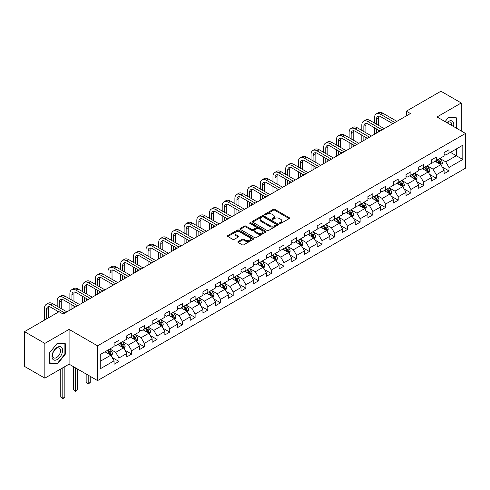 <?xml version="1.0" encoding="UTF-8"?>
<svg xmlns="http://www.w3.org/2000/svg" width="490" height="490" viewBox="0 0 490 490"><rect width="100%" height="100%" fill="white"/><g stroke="black" fill="none" stroke-linecap="round" stroke-linejoin="round"><path stroke-width="0.73" d="M279.6 223.477A0.79 0.459 0 0 0 280.721 223.477L289.204 218.583A1.127 0.649 0 0 0 289.535 218.117A1.127 0.649 0 0 0 289.204 217.658L274.829 209.359A1.127 0.649 0 0 0 273.236 209.359L264.747 214.259A0.79 0.459 0 0 0 264.514 214.577A0.79 0.459 0 0 0 264.747 214.902A0.79 0.459 0 0 0 265.868 214.902L266.964 214.271A3.614 2.089 0 0 1 272.079 214.271L273.273 214.963A3.614 2.089 0 0 1 274.333 216.433A3.614 2.089 0 0 1 273.273 217.909L272.177 218.546A0.79 0.459 0 0 0 271.944 218.871A0.79 0.459 0 0 0 272.177 219.189A0.79 0.459 0 0 0 273.291 219.189L274.394 218.558A3.614 2.089 0 0 1 279.502 218.558L280.703 219.251A3.614 2.089 0 0 1 281.762 220.727A3.614 2.089 0 0 1 280.703 222.197L279.6 222.834A0.79 0.459 0 0 0 279.374 223.158A0.79 0.459 0 0 0 279.6 223.477L279.6 222.834M238.171 241.546A1.127 0.649 0 0 0 237.84 242.005A1.127 0.649 0 0 0 238.171 242.464L242.207 244.792A1.127 0.649 0 0 0 243.806 244.792L253.226 239.353A1.127 0.649 0 0 0 253.557 238.893A1.127 0.649 0 0 0 253.226 238.428L238.851 230.129A1.127 0.649 0 0 0 237.252 230.129L227.832 235.574A1.127 0.649 0 0 0 227.501 236.033A1.127 0.649 0 0 0 227.832 236.492L232.701 239.304A1.127 0.649 0 0 0 234.3 239.304L238.33 236.976A1.127 0.649 0 0 0 238.661 236.517A1.127 0.649 0 0 0 238.33 236.058L235.917 234.661A3.02 1.746 0 0 1 235.035 233.43A3.02 1.746 0 0 1 236.897 231.813A3.02 1.746 0 0 1 240.192 232.193L249.655 237.656A3.02 1.746 0 0 1 250.537 238.893A3.02 1.746 0 0 1 248.675 240.504A3.02 1.746 0 0 1 245.38 240.125L243.806 239.212A1.127 0.649 0 0 0 242.207 239.212L238.171 241.546L238.171 242.464M69.09 329.396L44.841 343.392L24.5 331.65L24.5 366.416L44.841 378.158L69.09 364.156L97.565 380.601L97.565 345.836L69.09 329.396L69.09 364.156M461.268 130.971L461.268 102.974L437.025 116.969L465.5 133.415L97.565 345.836M461.268 102.974L440.927 91.226L406.345 111.193L406.345 115.891M24.5 331.65L59.082 311.689L63.149 314.035L410.418 113.539L406.345 111.193M267.044 230.453A1.127 0.649 0 0 0 268.643 230.453L278.063 225.014A1.127 0.649 0 0 0 278.394 224.549A1.127 0.649 0 0 0 278.063 224.089L263.687 215.79A1.127 0.649 0 0 0 262.095 215.79L252.668 221.229A1.127 0.649 0 0 0 252.338 221.694A1.127 0.649 0 0 0 252.668 222.154L267.044 230.453M250.231 223.648A0.79 0.459 0 0 1 251.033 223.765L251.033 222.821L265.647 231.262A1.127 0.649 0 0 1 265.978 231.721A1.127 0.649 0 0 1 265.647 232.18L256.221 237.626A1.127 0.649 0 0 1 254.622 237.626L240.247 229.326L244.283 227.011L244.283 226.074L240.247 228.401A1.127 0.649 0 0 0 239.916 228.861A1.127 0.649 0 0 0 240.247 229.326L240.247 228.401M244.283 227.011A1.127 0.649 0 0 1 245.882 227.011L245.882 226.074A1.127 0.649 0 0 0 244.283 226.074M245.882 226.074L251.713 229.436A1.127 0.649 0 0 0 253.306 229.436L255.982 227.893A1.127 0.649 0 0 0 256.313 227.434A1.127 0.649 0 0 0 255.982 226.974L249.912 223.471A0.79 0.459 0 0 1 249.68 223.146A0.79 0.459 0 0 1 250.17 222.723A0.79 0.459 0 0 1 251.033 222.821M97.565 380.601L465.5 168.174L465.5 133.415M112.173 357.51L118.966 361.436L118.966 358.006L126.775 353.492L126.775 356.922L131.657 354.105L131.657 350.675L139.466 346.167L139.466 349.597L144.354 346.779L144.354 343.349L152.163 338.841L152.163 342.265L157.045 339.448L157.045 336.018L164.854 331.51L164.854 334.94L169.736 332.122L169.736 328.692L177.545 324.184L177.545 327.614L182.433 324.79L182.433 321.366L190.243 316.852L190.243 320.282L195.124 317.465L195.124 314.035L202.934 309.527L202.934 312.957L207.815 310.139L207.815 306.709L215.625 302.195L215.625 305.625L220.506 302.808L220.506 299.378L228.322 294.87L228.322 298.3L233.203 295.482L233.203 292.052L241.013 287.538L241.013 290.968L245.894 288.151L245.894 284.721L253.704 280.213L253.704 283.643L258.585 280.825L258.585 277.395L266.401 272.887L266.401 276.311L271.282 273.493L271.282 270.064L279.092 265.555L279.092 268.986L283.973 266.168L283.973 262.738L291.783 258.23L291.783 261.66L296.664 258.836L296.664 255.413L304.48 250.898L304.48 254.328L309.362 251.511L309.362 248.081L317.171 243.573L317.171 247.003L322.053 244.185L322.053 240.755L329.862 236.241L329.862 239.671L334.744 236.854L334.744 233.424L342.559 228.916L342.559 232.346L347.441 229.528L347.441 226.098L355.25 221.584L355.25 225.014L360.132 222.197L360.132 218.767L367.941 214.259L367.941 217.689L372.823 214.871L372.823 211.441L380.638 206.933L380.638 210.357L385.52 207.54L385.52 204.11L393.329 199.602L393.329 203.032L398.211 200.214L398.211 196.784L406.02 192.276L406.02 195.706L410.902 192.882L410.902 189.459L418.717 184.944L418.717 188.374L423.599 185.557L423.599 182.127L431.408 177.619L431.408 181.049L436.29 178.225L436.29 174.801L444.099 170.287L444.099 173.717L448.981 170.9L448.981 167.47L462.817 159.483L462.817 145.205L456.306 148.96L456.306 155.728L462.817 159.483M118.966 361.436L114.084 364.254L114.084 360.824L100.254 368.811L100.254 354.527L114.084 346.54L114.084 343.11L118.966 340.293L118.966 343.723L126.775 339.215L126.775 335.785L131.657 332.967L131.657 336.397L139.466 331.883L139.466 328.459L144.354 325.636L144.354 329.066L152.163 324.558L152.163 321.128L157.045 318.31L157.045 321.74L164.854 317.232L164.854 313.802L169.736 310.985L169.736 314.409L177.545 309.901L177.545 306.471L182.433 303.653L182.433 307.083L190.243 302.575L190.243 299.145L195.124 296.328L195.124 299.757L202.934 295.243L202.934 291.813L207.815 288.996L207.815 292.426L215.625 287.918L215.625 284.488L220.506 281.67L220.506 285.1L228.322 280.586L228.322 277.156L233.203 274.339L233.203 277.769L241.013 273.261L241.013 269.831L245.894 267.013L245.894 270.443L253.704 265.929L253.704 262.505L258.585 259.682L258.585 263.112L266.401 258.604L266.401 255.174L271.282 252.356L271.282 255.786L279.092 251.278L279.092 247.848L283.973 245.031L283.973 248.454L291.783 243.947L291.783 240.517L296.664 237.699L296.664 241.129L304.48 236.621L304.48 233.191L309.362 230.374L309.362 233.797L317.171 229.289L317.171 225.859L322.053 223.042L322.053 226.472L329.862 221.964L329.862 218.534L334.744 215.716L334.744 219.146L342.559 214.632L342.559 211.202L347.441 208.385L347.441 211.815L355.25 207.307L355.25 203.877L360.132 201.059L360.132 204.489L367.941 199.975L367.941 196.551L372.823 193.728L372.823 197.158L380.638 192.65L380.638 189.22L385.52 186.402L385.52 189.832L393.329 185.324L393.329 181.894L398.211 179.071L398.211 182.5L406.02 177.993L406.02 174.562L410.902 171.745L410.902 175.175L418.717 170.667L418.717 167.237L423.599 164.419L423.599 167.843L431.408 163.335L431.408 159.905L436.29 157.088L436.29 160.518L444.099 156.01L444.099 152.58L448.981 149.762L448.981 153.192L462.817 145.205M117.661 344.476L123.523 347.857L115.713 352.365L109.852 348.984M114.084 344.666L115.713 345.603L118.966 343.723M115.713 352.365L118.966 358.006M123.523 347.857L126.775 353.492M130.358 337.145L136.214 340.532L128.405 345.04L122.543 341.659M126.775 337.334L128.405 338.278L131.657 336.397M128.405 345.04L131.657 350.675M136.214 340.532L139.466 346.167M143.049 329.819L148.905 333.2L141.096 337.714L135.24 334.327M139.466 330.009L141.096 330.946L144.354 329.066M141.096 337.714L144.354 343.349M148.905 333.2L152.163 338.841M155.74 322.494L161.602 325.875L153.787 330.382L147.931 327.002M152.163 322.677L153.787 323.621L157.045 321.74M153.787 330.382L157.045 336.018M161.602 325.875L164.854 331.51M168.438 315.162L174.293 318.543L166.484 323.057L160.622 319.67M164.854 315.352L166.484 316.289L169.736 314.409M166.484 323.057L169.736 328.692M174.293 318.543L177.545 324.184M181.129 307.836L186.984 311.217L179.175 315.725L173.319 312.344M177.545 308.02L179.175 308.963L182.433 307.083M179.175 315.725L182.433 321.366M186.984 311.217L190.243 316.852M193.82 300.505L199.681 303.886L191.866 308.4L186.01 305.019M190.243 300.695L191.866 301.632L195.124 299.757M191.866 308.4L195.124 314.035M199.681 303.886L202.934 309.527M206.517 293.179L212.372 296.56L204.563 301.068L198.701 297.687M202.934 293.363L204.563 294.306L207.815 292.426M204.563 301.068L207.815 306.709M212.372 296.56L215.625 302.195M219.208 285.848L225.063 289.235L217.254 293.743L211.398 290.362M215.625 286.038L217.254 286.975L220.506 285.1M217.254 293.743L220.506 299.378M225.063 289.235L228.322 294.87M231.899 278.522L237.76 281.903L229.945 286.411L224.089 283.03M228.322 278.712L229.945 279.649L233.203 277.769M229.945 286.411L233.203 292.052M237.76 281.903L241.013 287.538M244.596 271.19L250.451 274.578L242.642 279.086L236.78 275.705M241.013 271.38L242.642 272.324L245.894 270.443M242.642 279.086L245.894 284.721M250.451 274.578L253.704 280.213M257.287 263.865L263.142 267.246L255.333 271.754L249.477 268.373M253.704 264.055L255.333 264.992L258.585 263.112M255.333 271.754L258.585 277.395M263.142 267.246L266.401 272.887M269.978 256.539L275.839 259.921L268.024 264.429L262.168 261.048M266.401 256.723L268.024 257.667L271.282 255.786M268.024 264.429L271.282 270.064M275.839 259.921L279.092 265.555M282.675 249.208L288.53 252.589L280.721 257.103L274.859 253.716M279.092 249.398L280.721 250.335L283.973 248.454M280.721 257.103L283.973 262.738M288.53 252.589L291.783 258.23M295.366 241.882L301.221 245.263L293.412 249.771L287.557 246.39M291.783 242.066L293.412 243.009L296.664 241.129M293.412 249.771L296.664 255.413M301.221 245.263L304.48 250.898M308.057 234.551L313.918 237.932L306.103 242.446L300.248 239.059M304.48 234.741L306.103 235.678L309.362 233.797M306.103 242.446L309.362 248.081M313.918 237.932L317.171 243.573M320.754 227.225L326.61 230.606L318.8 235.114L312.939 231.733M317.171 227.409L318.8 228.352L322.053 226.472M318.8 235.114L322.053 240.755M326.61 230.606L329.862 236.241M333.445 219.894L339.301 223.281L331.491 227.789L325.636 224.408M329.862 220.084L331.491 221.021L334.744 219.146M331.491 227.789L334.744 233.424M339.301 223.281L342.559 228.916M346.136 212.568L351.998 215.949L344.182 220.457L338.327 217.076M342.559 212.758L344.182 213.695L347.441 211.815M344.182 220.457L347.441 226.098M351.998 215.949L355.25 221.584M358.827 205.237L364.689 208.624L356.879 213.132L351.018 209.751M355.25 205.426L356.879 206.37L360.132 204.489M356.879 213.132L360.132 218.767M364.689 208.624L367.941 214.259M371.524 197.911L377.38 201.292L369.57 205.8L363.715 202.419M367.941 198.101L369.57 199.038L372.823 197.158M369.57 205.8L372.823 211.441M377.38 201.292L380.638 206.933M384.215 190.586L390.077 193.967L382.261 198.475L376.406 195.094M380.638 190.769L382.261 191.713L385.52 189.832M382.261 198.475L385.52 204.11M390.077 193.967L393.329 199.602M396.906 183.254L402.768 186.635L394.958 191.149L389.097 187.762M393.329 183.444L394.958 184.381L398.211 182.5M394.958 191.149L398.211 196.784M402.768 186.635L406.02 192.276M409.603 175.928L415.459 179.309L407.649 183.817L401.794 180.436M406.02 176.112L407.649 177.055L410.902 175.175M407.649 183.817L410.902 189.459M415.459 179.309L418.717 184.944M422.294 168.597L428.156 171.978L420.34 176.492L414.485 173.105M418.717 168.787L420.34 169.724L423.599 167.843M420.34 176.492L423.599 182.127M428.156 171.978L431.408 177.619M434.985 161.271L440.847 164.652L433.038 169.16L427.176 165.779M431.408 161.455L433.038 162.398L436.29 160.518M433.038 169.16L436.29 174.801M440.847 164.652L444.099 170.287M450.445 152.347L456.306 155.728L445.729 161.835L439.867 158.454M444.099 154.13L445.729 155.067L448.981 153.192M445.729 161.835L448.981 167.47M44.841 343.392L44.841 378.158M100.254 361.295L110.826 355.189L104.97 351.802M110.826 355.189L114.084 360.824M442.188 166.98L448.981 170.9M429.497 174.305L436.29 178.225M416.8 181.637L423.599 185.557M404.109 188.962L410.902 192.882M391.418 196.288L398.211 200.214M378.721 203.62L385.52 207.54M366.03 210.945L372.823 214.871M353.339 218.277L360.132 222.197M340.648 225.602L347.441 229.528M327.951 232.934L334.744 236.854M315.26 240.259L322.053 244.185M302.569 247.591L309.362 251.511M289.872 254.916L296.664 258.836M277.181 262.242L283.973 266.168M264.49 269.574L271.282 273.493M251.793 276.899L258.585 280.825M239.102 284.231L245.894 288.151M226.411 291.556L233.203 295.482M213.714 298.888L220.506 302.808M201.023 306.213L207.815 310.139M188.332 313.545L195.124 317.465M175.634 320.87L182.433 324.79M162.943 328.196L169.736 332.122M150.252 335.527L157.045 339.448M137.555 342.853L144.354 346.779M124.864 350.185L131.657 354.105M456.509 128.221L456.509 117.87L448.656 117.165L445.073 121.624M49.6 363.262L57.453 363.966L65.305 354.197L65.305 343.729L57.453 343.024L49.6 352.794L49.6 363.262M64.9 353.964L65.305 354.197M56.626 363.482L57.453 363.966M279.919 223.593L280.703 223.14A3.614 2.089 0 0 0 281.762 221.664L281.762 220.727M274.333 216.433L274.333 217.376A3.614 2.089 0 0 1 273.273 218.852L272.489 219.306M289.192 218.589L274.829 210.296A1.127 0.649 0 0 0 273.236 210.296L265.065 215.012M278.05 225.02L263.687 216.727A1.127 0.649 0 0 0 262.095 216.727L252.681 222.16M276.072 224.873A0.79 0.459 0 0 0 276.299 224.549A0.79 0.459 0 0 0 276.072 224.23L263.449 216.941A0.79 0.459 0 0 0 262.334 216.941L261.176 217.609A3.614 2.089 0 0 0 260.117 219.085A3.614 2.089 0 0 0 261.176 220.561L269.8 225.541A3.614 2.089 0 0 0 274.908 225.541L276.072 224.873L276.072 225.817A0.79 0.459 0 0 0 276.299 225.492L276.299 224.549M260.117 219.085L260.117 220.028A3.614 2.089 0 0 0 261.176 221.505L261.176 220.561M276.072 225.817L274.908 226.484A3.614 2.089 0 0 1 269.8 226.484L261.176 221.505M245.882 227.011L251.713 230.38A1.127 0.649 0 0 0 253.306 230.38L255.982 228.836A1.127 0.649 0 0 0 256.313 228.371L256.313 227.434M251.033 223.765L265.629 232.193M257.758 232.934A3.02 1.746 0 0 0 261.054 233.307A3.02 1.746 0 0 0 262.916 231.696A3.02 1.746 0 0 0 262.034 230.465L258.696 228.542A1.127 0.649 0 0 0 257.103 228.542L254.426 230.086A1.127 0.649 0 0 0 254.096 230.545A1.127 0.649 0 0 0 254.426 231.004L257.758 232.934L257.758 233.871A3.02 1.746 0 0 0 261.054 234.251A3.02 1.746 0 0 0 262.916 232.64L262.916 231.696M254.096 230.545L254.096 231.482A1.127 0.649 0 0 0 254.426 231.948L254.426 231.004M257.758 233.871L254.426 231.948M250.537 238.893L250.537 239.831A3.02 1.746 0 0 1 248.675 241.441A3.02 1.746 0 0 1 245.38 241.062L243.806 240.155A1.127 0.649 0 0 0 242.207 240.155L238.189 242.477M235.035 233.43L235.035 234.367A3.02 1.746 0 0 0 235.917 235.598L235.917 234.661M238.33 236.058L238.33 236.976L235.917 235.598M253.214 239.359L238.851 231.072A1.127 0.649 0 0 0 237.252 231.072L227.844 236.505M441.49 165.767L442.458 163.329A3.05 1.758 -120 0 0 441.484 160.732L439.806 158.49M436.878 162.362L435.739 160.836M440.375 164.377L440.81 163.458A3.05 1.758 -120 0 0 439.94 161.62L438.256 159.379M437.497 159.82L439.359 162.312A1.556 0.894 60 0 1 439.64 162.784L440.81 163.458M437.282 159.942L438.96 162.19A3.05 1.758 60 0 1 439.836 164.021M374.519 123.07L374.519 117.808A8.63 4.98 60 0 1 376.308 113.858L378.341 112.682A8.63 4.98 60 0 1 382.653 113.11L396.906 121.342M376.308 113.858A8.63 4.98 60 0 1 380.62 114.286L394.873 122.512M392.839 123.688L380.62 116.632A5.751 3.32 -120 0 0 377.741 116.351A5.751 3.32 -120 0 0 376.553 118.984L376.553 124.246M378.948 116.081A5.751 3.32 -120 0 0 378.586 117.808L378.586 125.416M376.553 128.944L376.553 133.096M378.586 130.113L378.586 131.92M374.519 134.266L374.519 127.768M455.596 117.784L456.104 118.078L456.104 127.988M445.091 121.63L448.497 117.398L456.104 118.078M453.532 126.5A7.479 4.318 120 0 0 452.233 121.067A7.479 4.318 120 0 0 446.874 122.659M451.719 125.458A5.666 3.271 120 0 0 450.586 122.206A5.666 3.271 120 0 0 447.205 122.849M57.293 359.507A7.479 4.318 120 0 0 62.579 350.35A7.479 4.318 120 0 0 57.293 347.294A7.479 4.318 120 0 0 52.001 356.457A7.479 4.318 120 0 0 57.293 359.507M56.546 357.596A5.666 3.271 120 0 0 60.246 352.604A5.666 3.271 120 0 0 59.382 348.072A5.666 3.271 120 0 0 56.546 348.347A5.666 3.271 120 0 0 52.847 353.339A5.666 3.271 120 0 0 53.716 357.878A5.666 3.271 120 0 0 56.546 357.596M49.68 352.72L57.293 343.257L64.9 343.937L64.9 354.08L57.293 363.543L49.68 362.863L49.68 352.72M64.392 343.643L64.9 343.937M428.799 173.093L429.767 170.655A3.05 1.758 -120 0 0 428.793 168.058L427.115 165.816M424.187 169.687L423.041 168.168M427.684 171.708L428.119 170.783A3.05 1.758 -120 0 0 427.243 168.952L425.565 166.71M424.799 167.151L426.668 169.638A1.556 0.894 60 0 1 426.949 170.11L428.119 170.783M424.591 167.274L426.269 169.516A3.05 1.758 60 0 1 427.139 171.347M416.102 180.424L417.07 177.986A3.05 1.758 -120 0 0 416.096 175.389L414.418 173.148M411.49 177.019L410.351 175.494M414.987 179.034L415.422 178.115A3.05 1.758 -120 0 0 414.552 176.278L412.874 174.036M412.108 174.477L413.97 176.964A1.556 0.894 60 0 1 414.252 177.435L415.422 178.115M411.894 174.599L413.578 176.841A3.05 1.758 60 0 1 414.448 178.679M361.822 130.395L361.822 125.134A8.63 4.98 60 0 1 363.611 121.183L365.644 120.013A8.63 4.98 60 0 1 369.962 120.436L384.215 128.668M363.611 121.183A8.63 4.98 60 0 1 367.929 121.612L382.182 129.844M380.148 131.02L367.929 123.964A5.751 3.32 -120 0 0 365.05 123.676A5.751 3.32 -120 0 0 363.856 126.31L363.856 131.571M366.251 123.413A5.751 3.32 -120 0 0 365.895 125.134L365.895 132.747M363.856 136.269L363.856 140.422M365.895 137.445L365.895 139.246M361.822 141.598L361.822 135.093M349.131 137.727L349.131 132.465A8.63 4.98 60 0 1 350.92 128.515L352.953 127.339A8.63 4.98 60 0 1 357.265 127.768L371.524 136M350.92 128.515A8.63 4.98 60 0 1 355.232 128.944L369.491 137.169M367.457 138.345L355.232 131.289A5.751 3.32 -120 0 0 352.359 131.008A5.751 3.32 -120 0 0 351.165 133.641L351.165 138.903M353.56 130.738A5.751 3.32 -120 0 0 353.198 132.465L353.198 140.073M351.165 143.595L351.165 147.747M353.198 144.771L353.198 146.577M349.131 148.923L349.131 142.425M403.411 187.75L404.379 185.312A3.05 1.758 -120 0 0 403.405 182.715L401.727 180.473M398.799 184.344L397.66 182.825M402.296 186.365L402.731 185.441A3.05 1.758 -120 0 0 401.861 183.609L400.177 181.367M399.417 181.808L401.279 184.295A1.556 0.894 60 0 1 401.561 184.767L402.731 185.441M399.203 181.931L400.881 184.173A3.05 1.758 60 0 1 401.757 186.004M390.72 195.081L391.688 192.637A3.05 1.758 -120 0 0 390.714 190.047L389.036 187.805M386.108 191.676L384.962 190.151M389.605 193.691L390.04 192.772A3.05 1.758 -120 0 0 389.164 190.935L387.486 188.693M386.72 189.134L388.588 191.621A1.556 0.894 60 0 1 388.87 192.092L390.04 192.772M386.512 189.256L388.19 191.498A3.05 1.758 60 0 1 389.06 193.336M378.023 202.407L378.99 199.969A3.05 1.758 -120 0 0 378.017 197.372L376.338 195.13M373.411 199.001L372.271 197.476M376.908 201.023L377.343 200.098A3.05 1.758 -120 0 0 376.473 198.266L374.795 196.025M374.029 196.466L375.891 198.952A1.556 0.894 60 0 1 376.173 199.424L377.343 200.098M373.815 196.588L375.499 198.83A3.05 1.758 60 0 1 376.369 200.661M336.44 145.052L336.44 139.791A8.63 4.98 60 0 1 338.229 135.84L340.262 134.67A8.63 4.98 60 0 1 344.574 135.093L358.827 143.325M338.229 135.84A8.63 4.98 60 0 1 342.541 136.269L356.793 144.501M354.76 145.671L342.541 138.621A5.751 3.32 -120 0 0 339.662 138.333A5.751 3.32 -120 0 0 338.474 140.967L338.474 146.228M340.869 138.07A5.751 3.32 -120 0 0 340.507 139.791L340.507 147.404M338.474 150.926L338.474 155.079M340.507 152.102L340.507 153.903M336.44 156.255L336.44 149.75M323.743 152.384L323.743 147.123A8.63 4.98 60 0 1 325.532 143.172L327.565 141.996A8.63 4.98 60 0 1 331.883 142.425L346.136 150.651M325.532 143.172A8.63 4.98 60 0 1 329.85 143.595L344.103 151.827M342.069 153.003L329.85 145.947A5.751 3.32 -120 0 0 326.971 145.659A5.751 3.32 -120 0 0 325.776 148.292L325.776 153.554M328.171 145.395A5.751 3.32 -120 0 0 327.816 147.123L327.816 154.73M325.776 158.252L325.776 162.404M327.816 159.428L327.816 161.235M323.743 163.58L323.743 157.082M311.052 159.709L311.052 154.448A8.63 4.98 60 0 1 312.841 150.497L314.874 149.321A8.63 4.98 60 0 1 319.186 149.75L333.445 157.982M312.841 150.497A8.63 4.98 60 0 1 317.152 150.926L331.412 159.158M329.378 160.328L317.152 153.272A5.751 3.32 -120 0 0 314.28 152.99A5.751 3.32 -120 0 0 313.086 155.624L313.086 160.885M315.48 152.727A5.751 3.32 -120 0 0 315.119 154.448L315.119 162.061M313.086 165.583L313.086 169.736M315.119 166.759L315.119 168.56M311.052 170.912L311.052 164.407M365.332 209.732L366.3 207.295A3.05 1.758 -120 0 0 365.326 204.698L363.647 202.456M360.72 206.333L359.58 204.808M364.217 208.348L364.652 207.429A3.05 1.758 -120 0 0 363.782 205.592L362.098 203.35M361.338 203.791L363.2 206.278A1.556 0.894 60 0 1 363.482 206.749L364.652 207.429M361.124 203.914L362.802 206.155A3.05 1.758 60 0 1 363.678 207.993M298.361 167.041L298.361 161.78A8.63 4.98 60 0 1 300.15 157.829L302.183 156.653A8.63 4.98 60 0 1 306.495 157.082L320.754 165.308M300.15 157.829A8.63 4.98 60 0 1 304.462 158.252L318.714 166.484M316.681 167.66L304.462 160.604A5.751 3.32 -120 0 0 301.583 160.316A5.751 3.32 -120 0 0 300.394 162.95L300.394 168.211M302.789 160.052A5.751 3.32 -120 0 0 302.428 161.78L302.428 169.387M300.394 172.909L300.394 177.061M302.428 174.085L302.428 175.886M298.361 178.238L298.361 171.739M352.641 217.064L353.609 214.626A3.05 1.758 -120 0 0 352.635 212.029L350.956 209.787M348.029 213.658L346.883 212.133M351.526 215.68L351.961 214.755A3.05 1.758 -120 0 0 351.085 212.923L349.407 210.682M348.641 211.123L350.509 213.609A1.556 0.894 60 0 1 350.791 214.081L351.961 214.755M348.433 211.245L350.111 213.487A3.05 1.758 60 0 1 350.981 215.318M285.664 174.367L285.664 169.105A8.63 4.98 60 0 1 287.452 165.155L289.486 163.979A8.63 4.98 60 0 1 293.804 164.407L308.057 172.639M287.452 165.155A8.63 4.98 60 0 1 291.771 165.583L306.023 173.815M303.99 174.985L291.771 167.929A5.751 3.32 -120 0 0 288.892 167.647A5.751 3.32 -120 0 0 287.704 170.281L287.704 175.543M290.092 167.378A5.751 3.32 -120 0 0 289.737 169.105L289.737 176.712M287.704 180.24L287.704 184.393M289.737 181.41L289.737 183.217M285.664 185.563L285.664 179.064M339.944 224.389L340.911 221.952A3.05 1.758 -120 0 0 339.938 219.355L338.259 217.113M335.332 220.984L334.192 219.465M338.829 223.005L339.27 222.08A3.05 1.758 -120 0 0 338.394 220.249L336.716 218.007M335.95 218.448L337.812 220.935A1.556 0.894 60 0 1 338.094 221.407L339.27 222.08M335.736 218.571L337.42 220.812A3.05 1.758 60 0 1 338.29 222.65M272.973 181.692L272.973 176.431A8.63 4.98 60 0 1 274.761 172.48L276.795 171.31A8.63 4.98 60 0 1 281.107 171.739L295.366 179.965M274.761 172.48A8.63 4.98 60 0 1 279.073 172.909L293.332 181.141M291.299 182.317L279.073 175.261A5.751 3.32 -120 0 0 276.201 174.973A5.751 3.32 -120 0 0 275.006 177.607L275.006 182.868M277.401 174.71A5.751 3.32 -120 0 0 277.04 176.431L277.04 184.044M275.006 187.566L275.006 191.719M277.04 188.742L277.04 190.543M272.973 192.895L272.973 186.39M327.253 231.721L328.22 229.283A3.05 1.758 -120 0 0 327.247 226.686L325.568 224.445M322.641 228.316L321.501 226.79M326.138 230.337L326.573 229.412A3.05 1.758 -120 0 0 325.703 227.574L324.025 225.333M323.259 225.774L325.121 228.267A1.556 0.894 60 0 1 325.403 228.738L326.573 229.412M323.045 225.902L324.723 228.144A3.05 1.758 60 0 1 325.599 229.975M260.282 189.024L260.282 183.762A8.63 4.98 60 0 1 262.07 179.812L264.104 178.636A8.63 4.98 60 0 1 268.416 179.064L282.675 187.296M262.07 179.812A8.63 4.98 60 0 1 266.382 180.24L280.635 188.466M278.602 189.642L266.382 182.586A5.751 3.32 -120 0 0 263.504 182.305A5.751 3.32 -120 0 0 262.315 184.938L262.315 190.2M264.71 182.035A5.751 3.32 -120 0 0 264.349 183.762L264.349 191.37M262.315 194.898L262.315 199.05M264.349 196.067L264.349 197.874M260.282 200.22L260.282 193.721M314.562 239.047L315.529 236.609A3.05 1.758 -120 0 0 314.555 234.012L312.877 231.77M309.95 235.641L308.804 234.122M313.447 237.662L313.882 236.737A3.05 1.758 -120 0 0 313.006 234.906L311.328 232.664M310.562 233.105L312.43 235.592A1.556 0.894 60 0 1 312.712 236.064L313.882 236.737M310.354 233.228L312.032 235.47A3.05 1.758 60 0 1 312.902 237.301M247.585 196.349L247.585 191.088A8.63 4.98 60 0 1 249.373 187.137L251.407 185.967A8.63 4.98 60 0 1 255.725 186.39L269.978 194.622M249.373 187.137A8.63 4.98 60 0 1 253.691 187.566L267.944 195.798M265.911 196.974L253.691 189.918A5.751 3.32 -120 0 0 250.813 189.63A5.751 3.32 -120 0 0 249.624 192.264L249.624 197.525M252.013 189.367A5.751 3.32 -120 0 0 251.658 191.088L251.658 198.701M249.624 202.223L249.624 206.376M251.658 203.399L251.658 205.2M247.585 207.552L247.585 201.047M301.865 246.378L302.832 243.94A3.05 1.758 -120 0 0 301.858 241.343L300.18 239.102M297.252 242.973L296.113 241.448M300.75 244.988L301.191 244.069A3.05 1.758 -120 0 0 300.315 242.232L298.637 239.99M297.871 240.431L299.733 242.918A1.556 0.894 60 0 1 300.015 243.389L301.191 244.069M297.657 240.553L299.341 242.795A3.05 1.758 60 0 1 300.211 244.632M234.894 203.681L234.894 198.419A8.63 4.98 60 0 1 236.682 194.469L238.716 193.293A8.63 4.98 60 0 1 243.034 193.721L257.287 201.954M236.682 194.469A8.63 4.98 60 0 1 240.994 194.898L255.253 203.123M253.22 204.299L240.994 197.243A5.751 3.32 -120 0 0 238.122 196.962A5.751 3.32 -120 0 0 236.927 199.595L236.927 204.857M239.322 196.692A5.751 3.32 -120 0 0 238.961 198.419L238.961 206.027M236.927 209.549L236.927 213.701M238.961 210.725L238.961 212.531M234.894 214.877L234.894 208.379M289.174 253.704L290.141 251.266A3.05 1.758 -120 0 0 289.167 248.669L287.489 246.427M284.561 250.298L283.422 248.779M288.059 252.319L288.494 251.395A3.05 1.758 -120 0 0 287.624 249.563L285.946 247.321M285.18 247.762L287.042 250.249A1.556 0.894 60 0 1 287.324 250.721L288.494 251.395M284.966 247.885L286.644 250.127A3.05 1.758 60 0 1 287.52 251.958M222.203 211.006L222.203 205.745A8.63 4.98 60 0 1 223.991 201.794L226.025 200.624A8.63 4.98 60 0 1 230.337 201.047L244.596 209.279M223.991 201.794A8.63 4.98 60 0 1 228.303 202.223L242.556 210.455M240.523 211.625L228.303 204.575A5.751 3.32 -120 0 0 225.425 204.287A5.751 3.32 -120 0 0 224.236 206.921L224.236 212.182M226.631 204.024A5.751 3.32 -120 0 0 226.27 205.745L226.27 213.358M224.236 216.88L224.236 221.033M226.27 218.056L226.27 219.857M222.203 222.209L222.203 215.704M276.483 261.035L277.45 258.591A3.05 1.758 -120 0 0 276.476 256L274.798 253.759M271.87 257.63L270.725 256.105M275.368 259.645L275.803 258.726A3.05 1.758 -120 0 0 274.927 256.889L273.249 254.647M272.483 255.088L274.351 257.575A1.556 0.894 60 0 1 274.633 258.046L275.803 258.726M272.275 255.21L273.953 257.452A3.05 1.758 60 0 1 274.823 259.29M209.506 218.338L209.506 213.077A8.63 4.98 60 0 1 211.294 209.126L213.328 207.95A8.63 4.98 60 0 1 217.646 208.379L231.899 216.605M211.294 209.126A8.63 4.98 60 0 1 215.612 209.549L229.865 217.781M227.832 218.957L215.612 211.9A5.751 3.32 -120 0 0 212.734 211.613A5.751 3.32 -120 0 0 211.545 214.246L211.545 219.508M213.934 211.349A5.751 3.32 -120 0 0 213.579 213.077L213.579 220.684M211.545 224.206L211.545 228.358M213.579 225.382L213.579 227.189M209.506 229.534L209.506 223.036M263.785 268.361L264.753 265.923A3.05 1.758 -120 0 0 263.779 263.326L262.101 261.084M259.173 264.955L258.034 263.43M262.671 266.977L263.112 266.052A3.05 1.758 -120 0 0 262.236 264.22L260.558 261.979M259.792 262.42L261.654 264.906A1.556 0.894 60 0 1 261.936 265.378L263.112 266.052M259.578 262.542L261.262 264.784A3.05 1.758 60 0 1 262.132 266.615M196.815 225.663L196.815 220.402A8.63 4.98 60 0 1 198.603 216.451L200.637 215.275A8.63 4.98 60 0 1 204.955 215.704L219.208 223.936M198.603 216.451A8.63 4.98 60 0 1 202.915 216.88L217.174 225.112M215.141 226.282L202.915 219.226A5.751 3.32 -120 0 0 200.043 218.944A5.751 3.32 -120 0 0 198.848 221.578L198.848 226.839M201.243 218.681A5.751 3.32 -120 0 0 200.882 220.402L200.882 228.015M198.848 231.537L198.848 235.69M200.882 232.713L200.882 234.514M196.815 236.866L196.815 230.361M251.094 275.686L252.062 273.249A3.05 1.758 -120 0 0 251.088 270.651L249.41 268.41M246.482 272.287L245.343 270.762M249.98 274.302L250.415 273.383A3.05 1.758 -120 0 0 249.545 271.546L247.867 269.304M247.101 269.745L248.963 272.232A1.556 0.894 60 0 1 249.245 272.703L250.415 273.383M246.887 269.868L248.565 272.109A3.05 1.758 60 0 1 249.441 273.947M184.124 232.995L184.124 227.734A8.63 4.98 60 0 1 185.912 223.783L187.946 222.607A8.63 4.98 60 0 1 192.258 223.036L206.517 231.262M185.912 223.783A8.63 4.98 60 0 1 190.224 224.206L204.477 232.438M202.444 233.614L190.224 226.558A5.751 3.32 -120 0 0 187.345 226.27A5.751 3.32 -120 0 0 186.157 228.904L186.157 234.165M188.552 226.006A5.751 3.32 -120 0 0 188.191 227.734L188.191 235.341M186.157 238.863L186.157 243.016M188.191 240.039L188.191 241.84M184.124 244.192L184.124 237.693M238.403 283.018L239.371 280.58A3.05 1.758 -120 0 0 238.397 277.983L236.719 275.741M233.791 279.612L232.646 278.087M237.289 281.634L237.724 280.709A3.05 1.758 -120 0 0 236.848 278.877L235.169 276.636M234.41 277.077L236.272 279.563A1.556 0.894 60 0 1 236.554 280.035L237.724 280.709M234.196 277.199L235.874 279.441A3.05 1.758 60 0 1 236.75 281.272M171.427 240.321L171.427 235.059A8.63 4.98 60 0 1 173.215 231.109L175.249 229.933A8.63 4.98 60 0 1 179.567 230.361L193.82 238.593M173.215 231.109A8.63 4.98 60 0 1 177.533 231.537L191.786 239.769M189.753 240.939L177.533 233.883A5.751 3.32 -120 0 0 174.654 233.601A5.751 3.32 -120 0 0 173.466 236.235L173.466 241.496M175.861 233.332A5.751 3.32 -120 0 0 175.5 235.059L175.5 242.666M173.466 246.194L173.466 250.347M175.5 247.364L175.5 249.171M171.427 251.517L171.427 245.018M225.706 290.343L226.674 287.906A3.05 1.758 -120 0 0 225.7 285.309L224.022 283.067M221.094 286.938L219.955 285.419M224.592 288.959L225.032 288.034A3.05 1.758 -120 0 0 224.157 286.203L222.478 283.961M221.713 284.402L223.575 286.889A1.556 0.894 60 0 1 223.857 287.361L225.032 288.034M221.498 284.525L223.183 286.766A3.05 1.758 60 0 1 224.053 288.604M158.736 247.646L158.736 242.385A8.63 4.98 60 0 1 160.524 238.434L162.558 237.264A8.63 4.98 60 0 1 166.876 237.693L181.129 245.919M160.524 238.434A8.63 4.98 60 0 1 164.836 238.863L179.095 247.095M177.061 248.271L164.836 241.215A5.751 3.32 -120 0 0 161.963 240.927A5.751 3.32 -120 0 0 160.769 243.561L160.769 248.822M163.164 240.664A5.751 3.32 -120 0 0 162.803 242.385L162.803 249.998M160.769 253.52L160.769 257.673M162.803 254.696L162.803 256.497M158.736 258.849L158.736 252.344M213.015 297.675L213.983 295.237A3.05 1.758 -120 0 0 213.009 292.64L211.331 290.399M208.403 294.269L207.264 292.744M211.9 296.291L212.335 295.366A3.05 1.758 -120 0 0 211.466 293.528L209.787 291.287M209.022 291.728L210.884 294.221A1.556 0.894 60 0 1 211.166 294.692L212.335 295.366M208.807 291.856L210.486 294.098A3.05 1.758 60 0 1 211.362 295.929M146.044 254.978L146.044 249.716A8.63 4.98 60 0 1 147.833 245.766L149.867 244.59A8.63 4.98 60 0 1 154.179 245.018L168.438 253.25M147.833 245.766A8.63 4.98 60 0 1 152.145 246.194L166.404 254.42M164.364 255.596L152.145 248.54A5.751 3.32 -120 0 0 149.266 248.259A5.751 3.32 -120 0 0 148.078 250.892L148.078 256.154M150.473 247.989A5.751 3.32 -120 0 0 150.112 249.716L150.112 257.324M148.078 260.852L148.078 265.004M150.112 262.021L150.112 263.828M146.044 266.174L146.044 259.675M200.324 305L201.292 302.563A3.05 1.758 -120 0 0 200.318 299.966L198.64 297.724M195.712 301.595L194.567 300.076M199.21 303.616L199.644 302.691A3.05 1.758 -120 0 0 198.769 300.86L197.09 298.618M196.331 299.059L198.193 301.546A1.556 0.894 60 0 1 198.475 302.018L199.644 302.691M196.116 299.182L197.795 301.424A3.05 1.758 60 0 1 198.671 303.255M133.353 262.303L133.353 257.042A8.63 4.98 60 0 1 135.136 253.091L137.169 251.921A8.63 4.98 60 0 1 141.488 252.344L155.74 260.576M135.136 253.091A8.63 4.98 60 0 1 139.454 253.52L153.707 261.752M151.673 262.928L139.454 255.872A5.751 3.32 -120 0 0 136.575 255.584A5.751 3.32 -120 0 0 135.387 258.218L135.387 263.479M137.782 255.321A5.751 3.32 -120 0 0 137.421 257.042L137.421 264.655M135.387 268.177L135.387 272.33M137.421 269.353L137.421 271.154M133.353 273.506L133.353 267.001M187.627 312.332L188.595 309.894A3.05 1.758 -120 0 0 187.627 307.297L185.943 305.056M183.015 308.927L181.876 307.401M186.512 310.942L186.953 310.023A3.05 1.758 -120 0 0 186.078 308.186L184.399 305.944M183.634 306.385L185.496 308.872A1.556 0.894 60 0 1 185.777 309.343L186.953 310.023M183.425 306.507L185.104 308.749A3.05 1.758 60 0 1 185.973 310.587M120.656 269.635L120.656 264.373A8.63 4.98 60 0 1 122.445 260.423L124.478 259.247A8.63 4.98 60 0 1 128.797 259.675L143.049 267.908M122.445 260.423A8.63 4.98 60 0 1 126.757 260.852L141.016 269.077M138.982 270.253L126.757 263.197A5.751 3.32 -120 0 0 123.884 262.916A5.751 3.32 -120 0 0 122.69 265.549L122.69 270.811M125.085 262.646A5.751 3.32 -120 0 0 124.723 264.373L124.723 271.981M122.69 275.503L122.69 279.655M124.723 276.679L124.723 278.485M120.656 280.831L120.656 274.333M174.936 319.658L175.904 317.22A3.05 1.758 -120 0 0 174.93 314.623L173.252 312.381M170.324 316.252L169.185 314.733M173.821 318.273L174.256 317.349A3.05 1.758 -120 0 0 173.387 315.517L171.708 313.275M170.943 313.716L172.805 316.203A1.556 0.894 60 0 1 173.086 316.675L174.256 317.349M170.728 313.839L172.407 316.081A3.05 1.758 60 0 1 173.282 317.912M107.965 276.96L107.965 271.699A8.63 4.98 60 0 1 109.754 267.748L111.787 266.578A8.63 4.98 60 0 1 116.099 267.001L130.358 275.233M109.754 267.748A8.63 4.98 60 0 1 114.066 268.177L128.325 276.409M126.285 277.579L114.066 270.529A5.751 3.32 -120 0 0 111.193 270.241A5.751 3.32 -120 0 0 109.999 272.875L109.999 278.136M112.394 269.978A5.751 3.32 -120 0 0 112.032 271.699L112.032 279.312M109.999 282.834L109.999 286.987M112.032 284.01L112.032 285.811M107.965 288.163L107.965 281.658M162.245 326.989L163.213 324.545A3.05 1.758 -120 0 0 162.239 321.954L160.561 319.713M157.633 323.584L156.488 322.059M161.13 325.599L161.565 324.68A3.05 1.758 -120 0 0 160.689 322.843L159.011 320.601M158.252 321.042L160.114 323.529A1.556 0.894 60 0 1 160.395 324L161.565 324.68M158.037 321.164L159.716 323.406A3.05 1.758 60 0 1 160.591 325.244M95.274 284.292L95.274 279.031A8.63 4.98 60 0 1 97.057 275.08L99.09 273.904A8.63 4.98 60 0 1 103.408 274.333L117.661 282.559M97.057 275.08A8.63 4.98 60 0 1 101.375 275.503L115.628 283.735M113.594 284.911L101.375 277.855A5.751 3.32 -120 0 0 98.496 277.567A5.751 3.32 -120 0 0 97.308 280.2L97.308 285.462M99.703 277.303A5.751 3.32 -120 0 0 99.341 279.031L99.341 286.638M97.308 290.16L97.308 294.312M99.341 291.336L99.341 293.143M95.274 295.488L95.274 288.99M149.548 334.315L150.516 331.877A3.05 1.758 -120 0 0 149.548 329.28L147.864 327.038M144.936 330.909L143.797 329.384M148.433 332.93L148.874 332.006A3.05 1.758 -120 0 0 147.998 330.174L146.32 327.933M145.554 328.374L147.417 330.86A1.556 0.894 60 0 1 147.698 331.332L148.874 332.006M145.346 328.496L147.025 330.738A3.05 1.758 60 0 1 147.894 332.569M82.577 291.617L82.577 286.356A8.63 4.98 60 0 1 84.366 282.405L86.399 281.229A8.63 4.98 60 0 1 90.717 281.658L104.97 289.89M84.366 282.405A8.63 4.98 60 0 1 88.684 282.834L102.937 291.066M100.903 292.236L88.684 285.18A5.751 3.32 -120 0 0 85.805 284.898A5.751 3.32 -120 0 0 84.611 287.532L84.611 292.793M87.006 284.635A5.751 3.32 -120 0 0 86.644 286.356L86.644 293.969M84.611 297.491L84.611 301.644M86.644 298.667L86.644 300.468M82.577 302.82L82.577 296.315M136.857 341.64L137.825 339.202A3.05 1.758 -120 0 0 136.851 336.606L135.173 334.364M132.245 338.241L131.106 336.716M135.742 340.256L136.177 339.337A3.05 1.758 -120 0 0 135.307 337.5L133.629 335.258M132.864 335.699L134.726 338.186A1.556 0.894 60 0 1 135.007 338.657L136.177 339.337M132.649 335.822L134.327 338.063A3.05 1.758 60 0 1 135.203 339.901M88.194 375.187L88.194 383.596L90.227 382.427L90.227 376.363M90.227 382.427L88.194 384.117L86.16 382.427L86.16 374.017M86.16 382.427L88.194 383.596L88.194 384.117M69.886 298.949L69.886 293.688A8.63 4.98 60 0 1 71.675 289.737L73.708 288.561A8.63 4.98 60 0 1 78.02 288.99L92.279 297.216M71.675 289.737A8.63 4.98 60 0 1 75.987 290.16L90.246 298.392M88.206 299.568L75.987 292.512A5.751 3.32 -120 0 0 73.114 292.224A5.751 3.32 -120 0 0 71.92 294.858L71.92 300.119M74.315 291.96A5.751 3.32 -120 0 0 73.953 293.688L73.953 301.295M71.92 304.817L71.92 308.97M73.953 305.993L73.953 307.8M69.886 310.146L69.886 303.647M124.166 348.972L125.134 346.534A3.05 1.758 -120 0 0 124.16 343.937L122.482 341.695M119.554 345.566L118.415 344.041M123.051 347.588L123.486 346.663A3.05 1.758 -120 0 0 122.61 344.831L120.932 342.59M120.172 343.031L122.035 345.517A1.556 0.894 60 0 1 122.316 345.989L123.486 346.663M119.958 343.153L121.636 345.395A3.05 1.758 60 0 1 122.512 347.226M75.497 367.861L75.497 390.928L77.536 389.752L77.536 369.037M77.536 389.752L75.497 391.443L73.463 389.752L73.463 366.685M73.463 389.752L75.497 390.928L75.497 391.443M57.195 306.275L57.195 301.013A8.63 4.98 60 0 1 58.978 297.062L61.011 295.887A8.63 4.98 60 0 1 65.329 296.315L79.582 304.547M58.978 297.062A8.63 4.98 60 0 1 63.296 297.491L77.549 305.723M75.515 306.893L63.296 299.837A5.751 3.32 -120 0 0 60.417 299.555A5.751 3.32 -120 0 0 59.229 302.189L59.229 307.451M61.624 299.286A5.751 3.32 -120 0 0 61.262 301.013L61.262 308.627M57.195 312.773L57.195 310.972M111.469 356.297L112.437 353.86A3.05 1.758 -120 0 0 111.469 351.263L109.785 349.021M106.857 352.892L105.718 351.373M110.354 354.913L110.795 353.988A3.05 1.758 -120 0 0 109.919 352.157L108.241 349.915M107.475 350.356L109.337 352.843A1.556 0.894 60 0 1 109.625 353.315L110.795 353.988M107.267 350.479L108.945 352.72A3.05 1.758 60 0 1 109.815 354.558M62.806 367.788L62.806 398.254L64.839 397.078L64.839 366.612M64.839 397.078L62.806 398.774L60.772 397.078L60.772 368.958M60.772 397.078L62.806 398.254L62.806 398.774M44.498 320.105L44.498 308.345A8.63 4.98 60 0 1 46.287 304.388L48.32 303.218A8.63 4.98 60 0 1 52.638 303.647L66.891 311.873M46.287 304.388A8.63 4.98 60 0 1 50.605 304.817L64.858 313.049M58.757 311.873L50.605 307.169A5.751 3.32 -120 0 0 47.726 306.881A5.751 3.32 -120 0 0 46.532 309.515L46.532 318.929M48.926 306.618A5.751 3.32 -120 0 0 48.565 308.345L48.565 317.753M280.703 223.14L280.703 222.197M272.177 219.189L272.177 218.546M273.273 218.852L273.273 217.909M264.747 214.902L264.747 214.259M273.236 210.296L273.236 209.359M274.829 210.296L274.829 209.359M289.204 218.583L289.204 217.658M252.668 222.154L252.668 221.229M262.095 216.727L262.095 215.79M263.687 216.727L263.687 215.79M278.063 225.014L278.063 224.089M269.8 226.484L269.8 225.541M274.908 226.484L274.908 225.541M251.713 230.38L251.713 229.436M253.306 230.38L253.306 229.436M255.982 228.836L255.982 227.893M265.647 232.18L265.647 231.262M242.207 240.155L242.207 239.212M243.806 240.155L243.806 239.212M245.38 241.062L245.38 240.125M227.832 236.492L227.832 235.574M237.252 231.072L237.252 230.129M238.851 231.072L238.851 230.129M253.226 239.353L253.226 238.428M440.547 164.481L442.439 163.384M439.94 161.62L441.484 160.732M437.766 162.876L438.96 162.19M382.653 113.11L380.62 114.286M378.586 117.808L376.553 118.984M427.85 171.806L429.742 170.716M427.243 168.952L428.793 168.058M425.075 170.202L426.269 169.516M415.159 179.138L417.051 178.042M414.552 176.278L416.096 175.389M412.384 177.533L413.578 176.841M369.962 120.436L367.929 121.612M365.895 125.134L363.856 126.31M357.265 127.768L355.232 128.944M353.198 132.465L351.165 133.641M402.468 186.463L404.36 185.373M401.861 183.609L403.405 182.715M399.693 184.859L400.881 184.173M389.771 193.789L391.663 192.699M389.164 190.935L390.714 190.047M386.996 192.19L388.19 191.498M377.079 201.121L378.972 200.03M376.473 198.266L378.017 197.372M374.305 199.516L375.499 198.83M344.574 135.093L342.541 136.269M340.507 139.791L338.474 140.967M331.883 142.425L329.85 143.595M327.816 147.123L325.776 148.292M319.186 149.75L317.152 150.926M315.119 154.448L313.086 155.624M364.389 208.446L366.281 207.356M363.782 205.592L365.326 204.698M361.614 206.847L362.802 206.155M306.495 157.082L304.462 158.252M302.428 161.78L300.394 162.95M351.691 215.778L353.584 214.681M351.085 212.923L352.635 212.029M348.917 214.173L350.111 213.487M293.804 164.407L291.771 165.583M289.737 169.105L287.704 170.281M339 223.103L340.893 222.013M338.394 220.249L339.938 219.355M336.226 221.498L337.42 220.812M281.107 171.739L279.073 172.909M277.04 176.431L275.006 177.607M326.309 230.435L328.202 229.338M325.703 227.574L327.247 226.686M323.535 228.83L324.723 228.144M268.416 179.064L266.382 180.24M264.349 183.762L262.315 184.938M313.618 237.76L315.505 236.67M313.006 234.906L314.555 234.012M310.838 236.156L312.032 235.47M255.725 186.39L253.691 187.566M251.658 191.088L249.624 192.264M300.921 245.092L302.814 243.996M300.315 242.232L301.858 241.343M298.147 243.487L299.341 242.795M243.034 193.721L240.994 194.898M238.961 198.419L236.927 199.595M288.23 252.417L290.123 251.327M287.624 249.563L289.167 248.669M285.456 250.813L286.644 250.127M230.337 201.047L228.303 202.223M226.27 205.745L224.236 206.921M275.539 259.743L277.426 258.653M274.927 256.889L276.476 256M272.759 258.144L273.953 257.452M217.646 208.379L215.612 209.549M213.579 213.077L211.545 214.246M262.842 267.075L264.735 265.984M262.236 264.22L263.779 263.326M260.068 265.47L261.262 264.784M204.955 215.704L202.915 216.88M200.882 220.402L198.848 221.578M250.151 274.4L252.044 273.31M249.545 271.546L251.088 270.651M247.377 272.801L248.565 272.109M192.258 223.036L190.224 224.206M188.191 227.734L186.157 228.904M237.46 281.732L239.347 280.635M236.848 278.877L238.397 277.983M234.679 280.127L235.874 279.441M179.567 230.361L177.533 231.537M175.5 235.059L173.466 236.235M224.763 289.057L226.656 287.967M224.157 286.203L225.7 285.309M221.988 287.452L223.183 286.766M166.876 237.693L164.836 238.863M162.803 242.385L160.769 243.561M212.072 296.389L213.965 295.292M211.466 293.528L213.009 292.64M209.297 294.784L210.486 294.098M154.179 245.018L152.145 246.194M150.112 249.716L148.078 250.892M199.381 303.714L201.268 302.624M198.769 300.86L200.318 299.966M196.6 302.11L197.795 301.424M141.488 252.344L139.454 253.52M137.421 257.042L135.387 258.218M186.684 311.046L188.577 309.95M186.078 308.186L187.627 307.297M183.909 309.441L185.104 308.749M128.797 259.675L126.757 260.852M124.723 264.373L122.69 265.549M173.993 318.371L175.886 317.281M173.387 315.517L174.93 314.623M171.218 316.767L172.407 316.081M116.099 267.001L114.066 268.177M112.032 271.699L109.999 272.875M161.302 325.697L163.188 324.607M160.689 322.843L162.239 321.954M158.521 324.098L159.716 323.406M103.408 274.333L101.375 275.503M99.341 279.031L97.308 280.2M148.605 333.029L150.497 331.938M147.998 330.174L149.548 329.28M145.83 331.424L147.025 330.738M90.717 281.658L88.684 282.834M86.644 286.356L84.611 287.532M135.914 340.354L137.806 339.264M135.307 337.5L136.851 336.606M133.139 338.755L134.327 338.063M78.02 288.99L75.987 290.16M73.953 293.688L71.92 294.858M123.223 347.686L125.109 346.589M122.61 344.831L124.16 343.937M120.442 346.081L121.636 345.395M65.329 296.315L63.296 297.491M61.262 301.013L59.229 302.189M110.526 355.011L112.418 353.921M109.919 352.157L111.469 351.263M107.751 353.413L108.945 352.72M52.638 303.647L50.605 304.817M48.565 308.345L46.532 309.515"/></g></svg>
